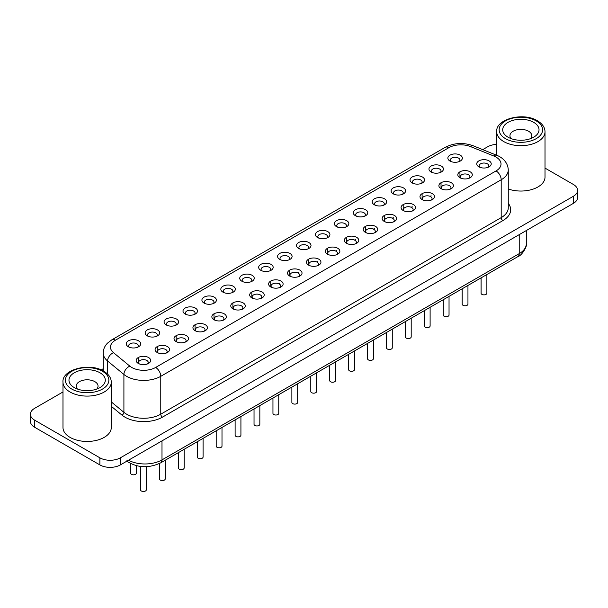 <?xml version="1.0" encoding="UTF-8"?>
<svg xmlns="http://www.w3.org/2000/svg" width="608" height="608" viewBox="0 0 608 608"><rect width="100%" height="100%" fill="white"/><g stroke="black" fill="none" stroke-linecap="round" stroke-linejoin="round"><path stroke-width="0.91" d="M508.022 137.188L508.022 137.188A18.164 10.488 180 0 1 508.022 122.36A18.164 10.488 180 0 1 533.71 122.36A18.164 10.488 180 0 1 533.71 137.188A18.164 10.488 180 0 1 508.022 137.188M530.488 138.67A10.921 6.3 0 0 0 531.78 135.69A10.921 6.3 0 0 0 528.588 131.237A10.921 6.3 0 0 0 516.686 129.869A10.921 6.3 0 0 0 509.945 135.69A10.921 6.3 0 0 0 511.244 138.67M74.29 387.6L74.29 387.6A18.164 10.488 180 0 1 74.29 372.772A18.164 10.488 180 0 1 99.978 372.772A18.164 10.488 180 0 1 99.978 387.6A18.164 10.488 180 0 1 74.29 387.6M96.756 389.082A10.921 6.3 0 0 0 98.055 386.103A10.921 6.3 0 0 0 94.856 381.649A10.921 6.3 0 0 0 82.954 380.281A10.921 6.3 0 0 0 76.22 386.103A10.921 6.3 0 0 0 77.512 389.082M70.057 437.372A24.153 13.946 0 0 0 96.376 440.39A24.153 13.946 0 0 0 111.287 427.508L111.287 382.158A24.153 13.946 180 0 1 96.376 395.04A24.153 13.946 180 0 1 70.057 392.016A24.153 13.946 180 0 1 62.989 382.158L62.989 427.508A24.153 13.946 0 0 0 70.057 437.372M508.265 188.997A24.153 13.946 0 0 0 532.676 189.263A24.153 13.946 0 0 0 545.011 177.095L545.011 131.746A24.153 13.946 180 0 1 530.108 144.628A24.153 13.946 180 0 1 503.789 141.603A24.153 13.946 180 0 1 496.713 131.746L496.713 155.283M136.374 465.705L136.374 473.161A2.896 1.672 180 0 1 134.588 474.704A2.896 1.672 180 0 1 131.427 474.339A2.896 1.672 180 0 1 130.583 473.161L130.583 463.615M128.356 346.765L128.356 346.765A7.243 4.18 180 0 1 128.356 340.852A7.243 4.18 180 0 1 138.601 340.852A7.243 4.18 180 0 1 138.601 346.765A7.243 4.18 180 0 1 128.356 346.765M137.575 347.259A4.834 2.789 0 0 0 138.312 345.777A4.834 2.789 0 0 0 136.891 343.809A4.834 2.789 0 0 0 131.632 343.201A4.834 2.789 0 0 0 128.653 345.777A4.834 2.789 0 0 0 129.382 347.259M147.28 335.844L147.28 335.844A7.243 4.18 180 0 1 147.28 329.931A7.243 4.18 180 0 1 157.525 329.931A7.243 4.18 180 0 1 157.525 335.844A7.243 4.18 180 0 1 147.28 335.844M156.492 336.338A4.834 2.789 0 0 0 157.229 334.856A4.834 2.789 0 0 0 155.815 332.888A4.834 2.789 0 0 0 150.548 332.28A4.834 2.789 0 0 0 147.569 334.856A4.834 2.789 0 0 0 148.306 336.338M166.197 324.923L166.197 324.923A7.243 4.18 180 0 1 166.197 319.002A7.243 4.18 180 0 1 176.442 319.002A7.243 4.18 180 0 1 176.442 324.923A7.243 4.18 180 0 1 166.197 324.923M175.416 325.409A4.834 2.789 0 0 0 176.153 323.935A4.834 2.789 0 0 0 174.732 321.959A4.834 2.789 0 0 0 169.472 321.358A4.834 2.789 0 0 0 166.493 323.935A4.834 2.789 0 0 0 167.223 325.409M185.121 313.994L185.121 313.994A7.243 4.18 180 0 1 185.121 308.081A7.243 4.18 180 0 1 195.366 308.081A7.243 4.18 180 0 1 195.366 313.994A7.243 4.18 180 0 1 185.121 313.994M194.332 314.488A4.834 2.789 0 0 0 195.069 313.014A4.834 2.789 0 0 0 193.656 311.038A4.834 2.789 0 0 0 188.389 310.437A4.834 2.789 0 0 0 185.41 313.014A4.834 2.789 0 0 0 186.147 314.488M204.037 303.073L204.037 303.073A7.243 4.18 180 0 1 204.037 297.16A7.243 4.18 180 0 1 214.282 297.16A7.243 4.18 180 0 1 214.282 303.073A7.243 4.18 180 0 1 204.037 303.073M213.256 303.567A4.834 2.789 0 0 0 213.993 302.085A4.834 2.789 0 0 0 212.572 300.116A4.834 2.789 0 0 0 207.313 299.508A4.834 2.789 0 0 0 204.334 302.085A4.834 2.789 0 0 0 205.063 303.567M222.961 292.152L222.961 292.152A7.243 4.18 180 0 1 222.961 286.231A7.243 4.18 180 0 1 233.206 286.231A7.243 4.18 180 0 1 233.206 292.152A7.243 4.18 180 0 1 222.961 292.152M232.172 292.646A4.834 2.789 0 0 0 232.91 291.164A4.834 2.789 0 0 0 231.496 289.195A4.834 2.789 0 0 0 226.229 288.587A4.834 2.789 0 0 0 223.25 291.164A4.834 2.789 0 0 0 223.987 292.646M241.878 281.223L241.878 281.223A7.243 4.18 180 0 1 241.878 275.31A7.243 4.18 180 0 1 252.122 275.31A7.243 4.18 180 0 1 252.122 281.223A7.243 4.18 180 0 1 241.878 281.223M251.096 281.717A4.834 2.789 0 0 0 251.834 280.242A4.834 2.789 0 0 0 250.412 278.266A4.834 2.789 0 0 0 245.153 277.666A4.834 2.789 0 0 0 242.174 280.242A4.834 2.789 0 0 0 242.904 281.717M260.802 270.302A7.243 4.18 180 0 1 260.794 270.302A7.243 4.18 180 0 1 260.802 264.389A7.243 4.18 180 0 1 271.046 264.389A7.243 4.18 180 0 1 271.046 270.302A7.243 4.18 180 0 1 260.802 270.302M270.013 270.796A4.834 2.789 0 0 0 270.75 269.314A4.834 2.789 0 0 0 269.336 267.345A4.834 2.789 0 0 0 264.07 266.737A4.834 2.789 0 0 0 261.09 269.314A4.834 2.789 0 0 0 261.828 270.796M449.996 161.067L449.996 161.067A7.243 4.18 180 0 1 449.996 155.154A7.243 4.18 180 0 1 460.248 155.154A7.243 4.18 180 0 1 460.248 161.067A7.243 4.18 180 0 1 449.996 161.067M459.215 161.561A4.834 2.789 0 0 0 459.952 160.079A4.834 2.789 0 0 0 458.538 158.11A4.834 2.789 0 0 0 453.272 157.502A4.834 2.789 0 0 0 450.292 160.079A4.834 2.789 0 0 0 451.03 161.561M431.08 171.988L431.08 171.988A7.243 4.18 180 0 1 431.08 166.075A7.243 4.18 180 0 1 441.324 166.075A7.243 4.18 180 0 1 441.324 171.988A7.243 4.18 180 0 1 431.08 171.988M440.298 172.482A4.834 2.789 0 0 0 441.036 171.008A4.834 2.789 0 0 0 439.614 169.032A4.834 2.789 0 0 0 434.355 168.431A4.834 2.789 0 0 0 431.376 171.008A4.834 2.789 0 0 0 432.106 172.482M412.156 182.917L412.156 182.917A7.243 4.18 180 0 1 412.156 176.996A7.243 4.18 180 0 1 422.408 176.996A7.243 4.18 180 0 1 422.408 182.917A7.243 4.18 180 0 1 412.156 182.917M421.374 183.411A4.834 2.789 0 0 0 422.112 181.929A4.834 2.789 0 0 0 420.698 179.96A4.834 2.789 0 0 0 415.431 179.352A4.834 2.789 0 0 0 412.452 181.929A4.834 2.789 0 0 0 413.189 183.411M393.239 193.838L393.239 193.838A7.243 4.18 180 0 1 393.239 187.925A7.243 4.18 180 0 1 403.484 187.925A7.243 4.18 180 0 1 403.484 193.838A7.243 4.18 180 0 1 393.239 193.838M402.458 194.332A4.834 2.789 0 0 0 403.195 192.85A4.834 2.789 0 0 0 401.774 190.882A4.834 2.789 0 0 0 396.515 190.274A4.834 2.789 0 0 0 393.536 192.85A4.834 2.789 0 0 0 394.265 194.332M374.315 204.759L374.315 204.759A7.243 4.18 180 0 1 374.315 198.846A7.243 4.18 180 0 1 384.568 198.846A7.243 4.18 180 0 1 384.568 204.759A7.243 4.18 180 0 1 374.315 204.759M383.534 205.253A4.834 2.789 0 0 0 384.271 203.779A4.834 2.789 0 0 0 382.858 201.803A4.834 2.789 0 0 0 377.591 201.202A4.834 2.789 0 0 0 374.612 203.779A4.834 2.789 0 0 0 375.349 205.253M355.399 215.688L355.399 215.688A7.243 4.18 180 0 1 355.399 209.768A7.243 4.18 180 0 1 365.644 209.768A7.243 4.18 180 0 1 365.644 215.688A7.243 4.18 180 0 1 355.399 215.688M364.618 216.174A4.834 2.789 0 0 0 365.355 214.7A4.834 2.789 0 0 0 363.934 212.724A4.834 2.789 0 0 0 358.674 212.124A4.834 2.789 0 0 0 355.695 214.7A4.834 2.789 0 0 0 356.425 216.174M336.475 226.609L336.475 226.609A7.243 4.18 180 0 1 336.475 220.696A7.243 4.18 180 0 1 346.727 220.696A7.243 4.18 180 0 1 346.727 226.609A7.243 4.18 180 0 1 336.475 226.609M345.694 227.103A4.834 2.789 0 0 0 346.431 225.621A4.834 2.789 0 0 0 345.017 223.653A4.834 2.789 0 0 0 339.75 223.045A4.834 2.789 0 0 0 336.771 225.621A4.834 2.789 0 0 0 337.508 227.103M317.558 237.53L317.558 237.53A7.243 4.18 180 0 1 317.558 231.618A7.243 4.18 180 0 1 327.803 231.618A7.243 4.18 180 0 1 327.803 237.53A7.243 4.18 180 0 1 317.558 237.53M326.777 238.024A4.834 2.789 0 0 0 327.514 236.542A4.834 2.789 0 0 0 326.093 234.574A4.834 2.789 0 0 0 320.834 233.974A4.834 2.789 0 0 0 317.855 236.542A4.834 2.789 0 0 0 318.584 238.024M298.634 248.459A7.243 4.18 180 0 1 298.634 248.452A7.243 4.18 180 0 1 298.634 242.539A7.243 4.18 180 0 1 308.887 242.539A7.243 4.18 180 0 1 308.887 248.452A7.243 4.18 180 0 1 298.634 248.459M307.853 248.946A4.834 2.789 0 0 0 308.59 247.471A4.834 2.789 0 0 0 307.177 245.495A4.834 2.789 0 0 0 301.91 244.895A4.834 2.789 0 0 0 298.931 247.471A4.834 2.789 0 0 0 299.668 248.946M146.315 466.701L146.315 489.82A2.896 1.672 180 0 1 144.529 491.363A2.896 1.672 180 0 1 141.368 490.998A2.896 1.672 180 0 1 140.516 489.82L140.516 466.465M165.239 460.218L165.239 478.891A2.896 1.672 180 0 1 163.446 480.442A2.896 1.672 180 0 1 160.292 480.077A2.896 1.672 180 0 1 159.44 478.891L159.44 463.524M184.156 449.297L184.156 467.97A2.896 1.672 180 0 1 182.37 469.52A2.896 1.672 180 0 1 179.208 469.156A2.896 1.672 180 0 1 178.357 467.97L178.357 452.641M203.08 438.376L203.08 457.049A2.896 1.672 180 0 1 201.286 458.592A2.896 1.672 180 0 1 198.132 458.234A2.896 1.672 180 0 1 197.281 457.049L197.281 441.72M221.996 427.454L221.996 446.128A2.896 1.672 180 0 1 220.21 447.67A2.896 1.672 180 0 1 217.048 447.306A2.896 1.672 180 0 1 216.197 446.128L216.197 430.798M240.92 416.526L240.92 435.199A2.896 1.672 180 0 1 239.126 436.749A2.896 1.672 180 0 1 235.972 436.384A2.896 1.672 180 0 1 235.121 435.199L235.121 419.877M259.836 405.604L259.836 424.278A2.896 1.672 180 0 1 258.05 425.82A2.896 1.672 180 0 1 254.889 425.463A2.896 1.672 180 0 1 254.038 424.278L254.038 408.948M278.76 394.683L278.76 413.356A2.896 1.672 180 0 1 276.967 414.899A2.896 1.672 180 0 1 273.813 414.534A2.896 1.672 180 0 1 272.962 413.356L272.962 398.027M297.677 383.754L297.677 402.428A2.896 1.672 180 0 1 295.891 403.978A2.896 1.672 180 0 1 292.729 403.613A2.896 1.672 180 0 1 291.878 402.428L291.878 387.106M486.879 274.52L486.879 293.193A2.896 1.672 180 0 1 485.093 294.743A2.896 1.672 180 0 1 481.931 294.378A2.896 1.672 180 0 1 481.08 293.193L481.08 277.871M467.955 285.448L467.955 304.122A2.896 1.672 180 0 1 466.169 305.664A2.896 1.672 180 0 1 463.015 305.3A2.896 1.672 180 0 1 462.164 304.122L462.164 288.792M449.038 296.37L449.038 315.043A2.896 1.672 180 0 1 447.252 316.586A2.896 1.672 180 0 1 444.091 316.228A2.896 1.672 180 0 1 443.24 315.043L443.24 299.714M430.114 307.291L430.114 325.964A2.896 1.672 180 0 1 428.328 327.514A2.896 1.672 180 0 1 425.174 327.15A2.896 1.672 180 0 1 424.323 325.964L424.323 310.642M411.198 318.22L411.198 336.893A2.896 1.672 180 0 1 409.412 338.436A2.896 1.672 180 0 1 406.25 338.071A2.896 1.672 180 0 1 405.399 336.893L405.399 321.564M392.274 329.141L392.274 347.814A2.896 1.672 180 0 1 390.488 349.357A2.896 1.672 180 0 1 387.334 349A2.896 1.672 180 0 1 386.483 347.814L386.483 332.485M373.358 340.062L373.358 358.735A2.896 1.672 180 0 1 371.572 360.286A2.896 1.672 180 0 1 368.41 359.921A2.896 1.672 180 0 1 367.559 358.735L367.559 343.406M354.434 350.983L354.434 369.664A2.896 1.672 180 0 1 352.648 371.207A2.896 1.672 180 0 1 349.494 370.842A2.896 1.672 180 0 1 348.642 369.664L348.642 354.335M335.517 361.912L335.517 380.585A2.896 1.672 180 0 1 333.731 382.128A2.896 1.672 180 0 1 330.57 381.763A2.896 1.672 180 0 1 329.718 380.585L329.718 365.256M138.297 363.424L138.297 363.424A7.243 4.18 180 0 1 138.297 357.512A7.243 4.18 180 0 1 148.542 357.512A7.243 4.18 180 0 1 148.542 363.424A7.243 4.18 180 0 1 138.297 363.424M147.516 363.918A4.834 2.789 0 0 0 148.246 362.444A4.834 2.789 0 0 0 146.832 360.468A4.834 2.789 0 0 0 141.573 359.868A4.834 2.789 0 0 0 138.586 362.444A4.834 2.789 0 0 0 139.323 363.918M157.214 352.503L157.214 352.503A7.243 4.18 180 0 1 157.214 346.59A7.243 4.18 180 0 1 167.458 346.59A7.243 4.18 180 0 1 167.458 352.503A7.243 4.18 180 0 1 157.214 352.503M166.432 352.997A4.834 2.789 0 0 0 167.17 351.515A4.834 2.789 0 0 0 165.756 349.547A4.834 2.789 0 0 0 160.489 348.939A4.834 2.789 0 0 0 157.51 351.515A4.834 2.789 0 0 0 158.24 352.997M176.138 341.582L176.138 341.582A7.243 4.18 180 0 1 176.138 335.669A7.243 4.18 180 0 1 186.382 335.669A7.243 4.18 180 0 1 186.382 341.582A7.243 4.18 180 0 1 176.138 341.582M185.356 342.076A4.834 2.789 0 0 0 186.086 340.594A4.834 2.789 0 0 0 184.672 338.626A4.834 2.789 0 0 0 179.413 338.018A4.834 2.789 0 0 0 176.426 340.594A4.834 2.789 0 0 0 177.164 342.076M195.054 330.661L195.054 330.661A7.243 4.18 180 0 1 195.054 324.74A7.243 4.18 180 0 1 205.299 324.74A7.243 4.18 180 0 1 205.299 330.661A7.243 4.18 180 0 1 195.054 330.661L195.069 324.733M204.273 331.147A4.834 2.789 0 0 0 205.01 329.673A4.834 2.789 0 0 0 203.596 327.697A4.834 2.789 0 0 0 198.33 327.096A4.834 2.789 0 0 0 195.35 329.673A4.834 2.789 0 0 0 196.08 331.147M213.978 319.732L213.978 319.732A7.243 4.18 180 0 1 213.978 313.819A7.243 4.18 180 0 1 224.223 313.819A7.243 4.18 180 0 1 224.223 319.732A7.243 4.18 180 0 1 213.978 319.732L213.993 313.812M223.197 320.226A4.834 2.789 0 0 0 223.926 318.752A4.834 2.789 0 0 0 222.513 316.776A4.834 2.789 0 0 0 217.254 316.175A4.834 2.789 0 0 0 214.267 318.752A4.834 2.789 0 0 0 215.004 320.226M232.894 308.811L232.894 308.811A7.243 4.18 180 0 1 232.894 302.898A7.243 4.18 180 0 1 243.139 302.898A7.243 4.18 180 0 1 243.139 308.811A7.243 4.18 180 0 1 232.894 308.811L232.91 302.89M242.113 309.305A4.834 2.789 0 0 0 242.85 307.823A4.834 2.789 0 0 0 241.437 305.854A4.834 2.789 0 0 0 236.17 305.246A4.834 2.789 0 0 0 233.191 307.823A4.834 2.789 0 0 0 233.92 309.305M251.818 297.89L251.818 297.89A7.243 4.18 180 0 1 251.818 291.969A7.243 4.18 180 0 1 262.063 291.969A7.243 4.18 180 0 1 262.063 297.89A7.243 4.18 180 0 1 251.818 297.89L251.834 291.962M261.03 298.384A4.834 2.789 0 0 0 261.767 296.902A4.834 2.789 0 0 0 260.353 294.933A4.834 2.789 0 0 0 255.094 294.325A4.834 2.789 0 0 0 252.107 296.902A4.834 2.789 0 0 0 252.844 298.384M270.735 286.961L270.735 286.961A7.243 4.18 180 0 1 270.735 281.048A7.243 4.18 180 0 1 280.98 281.048A7.243 4.18 180 0 1 280.98 286.961A7.243 4.18 180 0 1 270.735 286.961L270.75 281.04M279.954 287.455A4.834 2.789 0 0 0 280.691 285.98A4.834 2.789 0 0 0 279.277 284.004A4.834 2.789 0 0 0 274.01 283.404A4.834 2.789 0 0 0 271.031 285.98A4.834 2.789 0 0 0 271.761 287.455M289.659 276.04L289.659 276.04A7.243 4.18 180 0 1 289.659 270.127A7.243 4.18 180 0 1 299.904 270.127A7.243 4.18 180 0 1 299.904 276.04A7.243 4.18 180 0 1 289.659 276.04L289.674 270.119M298.87 276.534A4.834 2.789 0 0 0 299.607 275.052A4.834 2.789 0 0 0 298.194 273.083A4.834 2.789 0 0 0 292.934 272.475A4.834 2.789 0 0 0 289.948 275.052A4.834 2.789 0 0 0 290.685 276.534M478.861 166.805L478.861 166.805A7.243 4.18 180 0 1 478.861 160.892A7.243 4.18 180 0 1 489.106 160.892A7.243 4.18 180 0 1 489.106 166.805A7.243 4.18 180 0 1 478.861 166.805M488.072 167.299A4.834 2.789 0 0 0 488.809 165.817A4.834 2.789 0 0 0 487.396 163.848A4.834 2.789 0 0 0 482.129 163.24A4.834 2.789 0 0 0 479.15 165.817A4.834 2.789 0 0 0 479.887 167.299M459.937 177.726L459.937 177.726A7.243 4.18 180 0 1 459.937 171.813A7.243 4.18 180 0 1 470.182 171.813A7.243 4.18 180 0 1 470.182 177.726A7.243 4.18 180 0 1 459.937 177.726L459.952 171.806M469.156 178.22A4.834 2.789 0 0 0 469.893 176.746A4.834 2.789 0 0 0 468.479 174.77A4.834 2.789 0 0 0 463.212 174.169A4.834 2.789 0 0 0 460.233 176.746A4.834 2.789 0 0 0 460.963 178.22M441.02 188.655L441.02 188.655A7.243 4.18 180 0 1 441.02 182.734A7.243 4.18 180 0 1 451.265 182.734A7.243 4.18 180 0 1 451.265 188.655A7.243 4.18 180 0 1 441.02 188.655L441.036 182.727M450.232 189.149A4.834 2.789 0 0 0 450.969 187.667A4.834 2.789 0 0 0 449.555 185.698A4.834 2.789 0 0 0 444.288 185.09A4.834 2.789 0 0 0 441.309 187.667A4.834 2.789 0 0 0 442.046 189.149M422.096 199.576L422.096 199.576A7.243 4.18 180 0 1 422.096 193.663A7.243 4.18 180 0 1 432.341 193.663A7.243 4.18 180 0 1 432.341 199.576A7.243 4.18 180 0 1 422.096 199.576L422.112 193.656M431.315 200.07A4.834 2.789 0 0 0 432.052 198.588A4.834 2.789 0 0 0 430.639 196.62A4.834 2.789 0 0 0 425.372 196.012A4.834 2.789 0 0 0 422.393 198.588A4.834 2.789 0 0 0 423.122 200.07M403.18 210.497L403.18 210.497A7.243 4.18 180 0 1 403.18 204.584A7.243 4.18 180 0 1 413.425 204.584A7.243 4.18 180 0 1 413.425 210.497A7.243 4.18 180 0 1 403.18 210.497M412.391 210.991A4.834 2.789 0 0 0 413.128 209.517A4.834 2.789 0 0 0 411.715 207.541A4.834 2.789 0 0 0 406.448 206.94A4.834 2.789 0 0 0 403.469 209.517A4.834 2.789 0 0 0 404.206 210.991M384.256 221.426L384.256 221.426A7.243 4.18 180 0 1 384.256 215.506A7.243 4.18 180 0 1 394.501 215.506A7.243 4.18 180 0 1 394.501 221.426A7.243 4.18 180 0 1 384.256 221.426L384.271 215.498M393.475 221.912A4.834 2.789 0 0 0 394.212 220.438A4.834 2.789 0 0 0 392.798 218.462A4.834 2.789 0 0 0 387.532 217.862A4.834 2.789 0 0 0 384.552 220.438A4.834 2.789 0 0 0 385.282 221.912M365.34 232.347L365.34 232.347A7.243 4.18 180 0 1 365.34 226.434A7.243 4.18 180 0 1 375.584 226.434A7.243 4.18 180 0 1 375.584 232.347A7.243 4.18 180 0 1 365.34 232.347M374.551 232.841A4.834 2.789 0 0 0 375.288 231.359A4.834 2.789 0 0 0 373.874 229.391A4.834 2.789 0 0 0 368.608 228.783A4.834 2.789 0 0 0 365.628 231.359A4.834 2.789 0 0 0 366.366 232.841M346.416 243.268L346.416 243.268A7.243 4.18 180 0 1 346.416 237.356A7.243 4.18 180 0 1 356.66 237.356A7.243 4.18 180 0 1 356.66 243.268A7.243 4.18 180 0 1 346.416 243.268M355.634 243.762A4.834 2.789 0 0 0 356.372 242.28A4.834 2.789 0 0 0 354.958 240.312A4.834 2.789 0 0 0 349.691 239.704A4.834 2.789 0 0 0 346.712 242.28A4.834 2.789 0 0 0 347.442 243.762M327.499 254.19L327.499 254.19A7.243 4.18 180 0 1 327.499 248.277A7.243 4.18 180 0 1 337.744 248.277A7.243 4.18 180 0 1 337.744 254.19A7.243 4.18 180 0 1 327.499 254.19M336.71 254.684A4.834 2.789 0 0 0 337.448 253.209A4.834 2.789 0 0 0 336.034 251.233A4.834 2.789 0 0 0 330.775 250.633A4.834 2.789 0 0 0 327.788 253.209A4.834 2.789 0 0 0 328.525 254.684M316.601 372.833L316.601 391.506A2.896 1.672 180 0 1 314.807 393.049A2.896 1.672 180 0 1 311.653 392.692A2.896 1.672 180 0 1 310.802 391.506L310.802 376.177M279.718 259.38L279.718 259.38A7.243 4.18 180 0 1 279.718 253.46A7.243 4.18 180 0 1 289.963 253.46A7.243 4.18 180 0 1 289.963 259.38A7.243 4.18 180 0 1 279.718 259.38M288.937 259.874A4.834 2.789 0 0 0 289.674 258.392A4.834 2.789 0 0 0 288.253 256.424A4.834 2.789 0 0 0 282.994 255.816A4.834 2.789 0 0 0 280.014 258.392A4.834 2.789 0 0 0 280.744 259.874M308.575 265.118L308.575 265.118A7.243 4.18 180 0 1 308.575 259.198A7.243 4.18 180 0 1 318.82 259.198A7.243 4.18 180 0 1 318.82 265.118A7.243 4.18 180 0 1 308.575 265.118M317.794 265.612A4.834 2.789 0 0 0 318.531 264.13A4.834 2.789 0 0 0 317.118 262.162A4.834 2.789 0 0 0 311.851 261.554A4.834 2.789 0 0 0 308.872 264.13A4.834 2.789 0 0 0 309.601 265.612M62.989 391.962L34.641 408.325A14.493 8.368 0 0 0 30.4 414.238L30.4 421.336A14.493 8.368 0 0 0 34.641 427.257L99.872 464.915A14.493 8.368 0 0 0 120.369 464.915L573.359 203.384A14.493 8.368 0 0 0 577.6 197.463L577.6 190.365A14.493 8.368 0 0 0 573.359 184.452L545.011 168.089M30.4 414.238A14.493 8.368 0 0 0 34.641 420.158L99.872 457.816A14.493 8.368 0 0 0 120.369 457.816L573.359 196.285A14.493 8.368 0 0 0 577.6 190.365M496.713 144.37A14.493 8.368 0 0 0 487.631 146.794L482.722 149.629M103.223 368.729L101.164 369.915M71.767 389.059A21.736 12.548 0 0 0 102.501 389.059A21.736 12.548 0 0 0 102.501 371.313A21.736 12.548 0 0 0 71.767 371.313A21.736 12.548 0 0 0 71.767 389.059M505.499 138.647A21.736 12.548 0 0 0 536.233 138.647A21.736 12.548 0 0 0 536.233 120.901A21.736 12.548 0 0 0 505.499 120.901A21.736 12.548 0 0 0 505.499 138.647M508.265 203.361A26.562 15.337 180 0 1 502.9 220.598A2.417 1.391 60 0 1 501.19 217.641A24.153 13.946 0 0 0 508.265 207.776L508.265 169.921A24.153 13.946 180 0 1 501.19 179.778L501.19 217.641L160.77 414.185A24.153 13.946 0 0 1 123.91 412.323A2.417 1.619 -50.5 0 1 121.934 415.089L111.287 406.311M496.067 170.909A16.902 9.758 0 0 0 493.81 156.013L470.516 146.589A16.902 9.758 0 0 0 448.864 147.683L115.421 340.199A16.902 9.758 0 0 0 113.529 352.693L129.846 366.145A16.902 9.758 0 0 0 131.738 367.452A16.902 9.758 0 0 0 155.64 367.452L496.067 170.909A7.243 4.18 -120 0 1 501.19 179.778L160.77 376.322A24.153 13.946 180 0 1 126.616 376.322A24.153 13.946 180 0 1 123.91 374.46L123.91 412.323L111.287 401.911M129.846 366.145A7.243 4.849 129.5 0 0 123.91 374.46L107.593 361.008L107.593 374.11M502.9 220.598L162.473 417.141A26.562 15.337 180 0 1 121.934 415.089M573.359 196.285L573.359 203.384M34.641 420.158L34.641 427.257M99.872 457.816L99.872 464.915M120.369 457.816L120.369 464.915M431.11 195.791L430.122 196.361M412.194 206.712L411.206 207.282M393.27 217.641L392.282 218.211M374.353 228.562L373.365 229.132M355.429 239.484L354.441 240.054M336.513 250.405L335.525 250.982M317.589 261.334L316.601 261.904M298.672 272.255L297.684 272.825M279.748 283.176L278.76 283.746M113.529 352.693A7.243 4.849 129.5 0 0 107.593 361.008A24.153 13.946 180 0 1 103.223 353.012L103.223 370.926M155.64 367.452A7.243 4.18 -120 0 1 160.77 376.322L160.77 414.185A2.417 1.391 60 0 0 162.473 417.141M448.864 147.683A7.243 4.18 -120 0 0 445.238 147.326C454.108 142.812 463.433 142.295 473.229 145.791A7.243 3.39 112 0 0 470.516 146.589M115.421 340.199A7.243 4.18 -120 0 0 111.804 339.834L445.238 147.326M473.229 145.791L496.531 155.207A7.243 3.39 112 0 0 493.81 156.013M128.47 460.233A24.153 13.946 0 0 0 161.994 459.884L161.994 440.876M126.335 460.894C136.998 467.909 148.436 468.57 160.649 462.87A6.521 3.762 60 0 0 161.994 459.884L519.224 253.642L519.224 234.635M160.649 462.87L517.872 256.629A6.521 3.762 60 0 0 519.224 253.642A24.153 13.946 0 0 0 526.3 243.785L526.3 230.554M111.287 382.158C111.203 377.834 108.68 374.178 103.71 371.192C89.513 362.186 61.636 369.565 62.989 382.158M545.011 131.746C544.935 127.422 542.412 123.774 537.442 120.787C523.245 111.773 495.36 119.153 496.713 131.746M111.804 339.834L107.472 343.155C104.713 345.99 103.299 349.273 103.223 353.012M496.531 155.207C501.319 156.948 507.893 161.591 508.265 169.921M526.3 243.785C527.607 245.526 522.196 255.466 517.872 256.629M308.59 265.126L308.59 259.19M327.514 254.205L327.514 248.269M346.431 243.276L346.431 237.348M365.355 232.355L365.355 226.419M403.195 210.505L403.195 204.577M176.153 341.59L176.153 335.654M157.229 352.511L157.229 346.583M138.312 363.44L138.312 357.504"/></g></svg>
